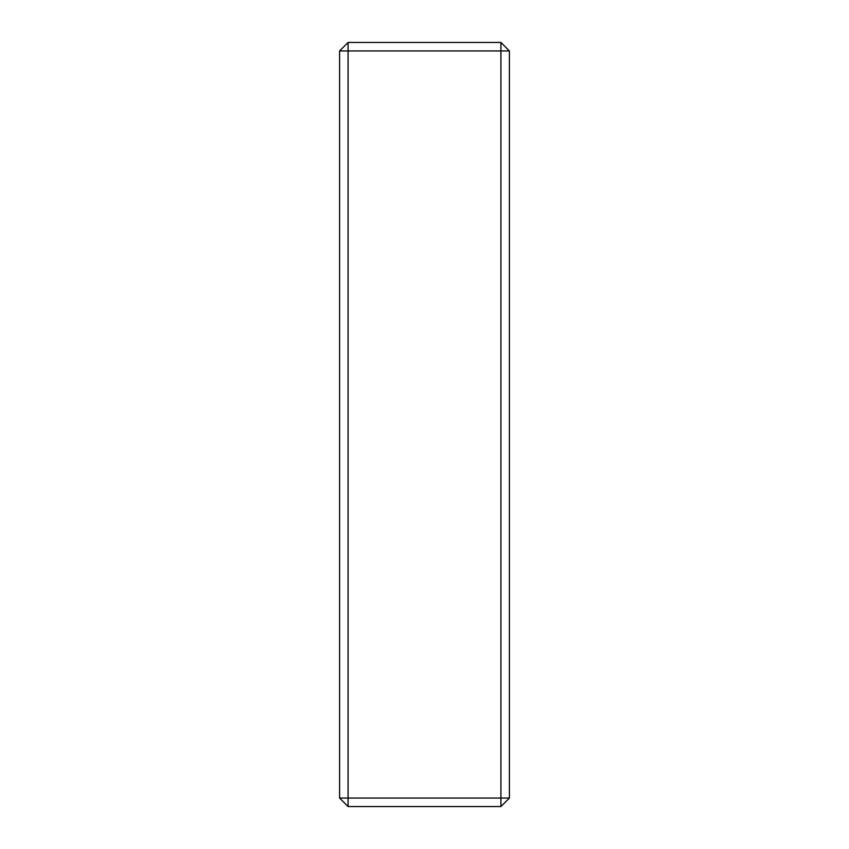 <?xml version="1.0" encoding="UTF-8"?>
<svg xmlns="http://www.w3.org/2000/svg" width="849" height="849" viewBox="0 0 849 849"><rect width="100%" height="100%" fill="white"/><g stroke="black" fill="none" stroke-linecap="round" stroke-linejoin="round"><path stroke-width="1.27" d="M500.91 806.55L509.4 798.06L500.91 798.06L500.91 50.94L509.4 50.94L500.91 42.45L500.91 50.94L339.6 50.94L348.09 42.45L348.09 798.06L339.6 798.06L348.09 806.55L500.91 806.55L500.91 798.06L348.09 798.06L348.09 806.55M500.91 42.45L348.09 42.45M509.4 798.06L509.4 50.94M339.6 50.94L339.6 798.06"/></g></svg>
